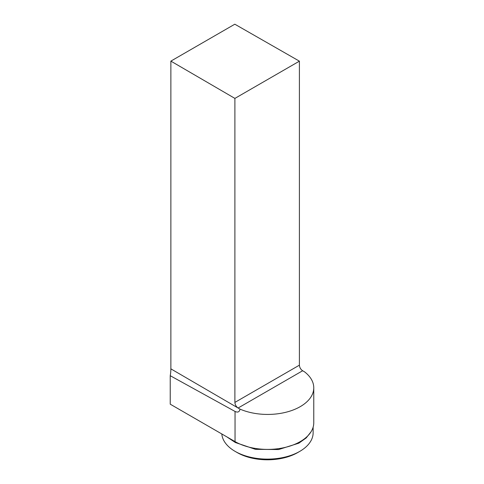 <?xml version="1.0" encoding="UTF-8"?>
<svg xmlns="http://www.w3.org/2000/svg" width="484" height="484" viewBox="0 0 484 484"><rect width="100%" height="100%" fill="white"/><g stroke="black" fill="none" stroke-linecap="round" stroke-linejoin="round"><path stroke-width="0.73" d="M170.235 375.705L235.042 411.448C237.838 412.743 239.495 411.969 240.01 409.119A46.113 26.62 180 0 0 288.289 411.618A46.113 26.62 180 0 0 313.765 387.805L313.765 422.774A46.113 26.62 0 0 1 298.332 442.648A46.113 26.62 0 0 1 235.042 441.602L170.235 404.182L170.235 375.705A35.689 20.606 -60 0 0 170.87 368.85L240.01 409.119M299.402 61.165L234.897 98.403L170.87 61.117L234.819 24.2L299.402 61.165L299.402 365.166C299.596 367.537 300.679 369.401 302.645 370.75L304.563 371.851A46.113 26.62 180 0 1 313.765 387.805M170.87 61.117L170.87 368.85M234.897 98.403L234.891 402.41L299.402 365.166M302.645 370.75L238.11 408.012C236.162 406.651 235.091 404.781 234.891 402.41M313.136 427.16L313.136 432.744A45.684 26.378 180 0 1 299.753 451.39A45.684 26.378 180 0 1 235.145 451.39A45.684 26.378 180 0 1 221.817 433.96M311.037 431.801L306.19 437.947L298.852 443.169L278.596 449.545L255.401 449.321L235.339 442.509L227.498 437.318A45.684 26.378 180 0 1 227.347 437.155M235.145 451.39L237.166 452.558A42.828 24.726 0 0 0 297.733 452.558L299.753 451.39M235.042 411.448L235.042 441.602A2.287 1.301 -59.9 0 1 235.339 442.509"/></g></svg>
